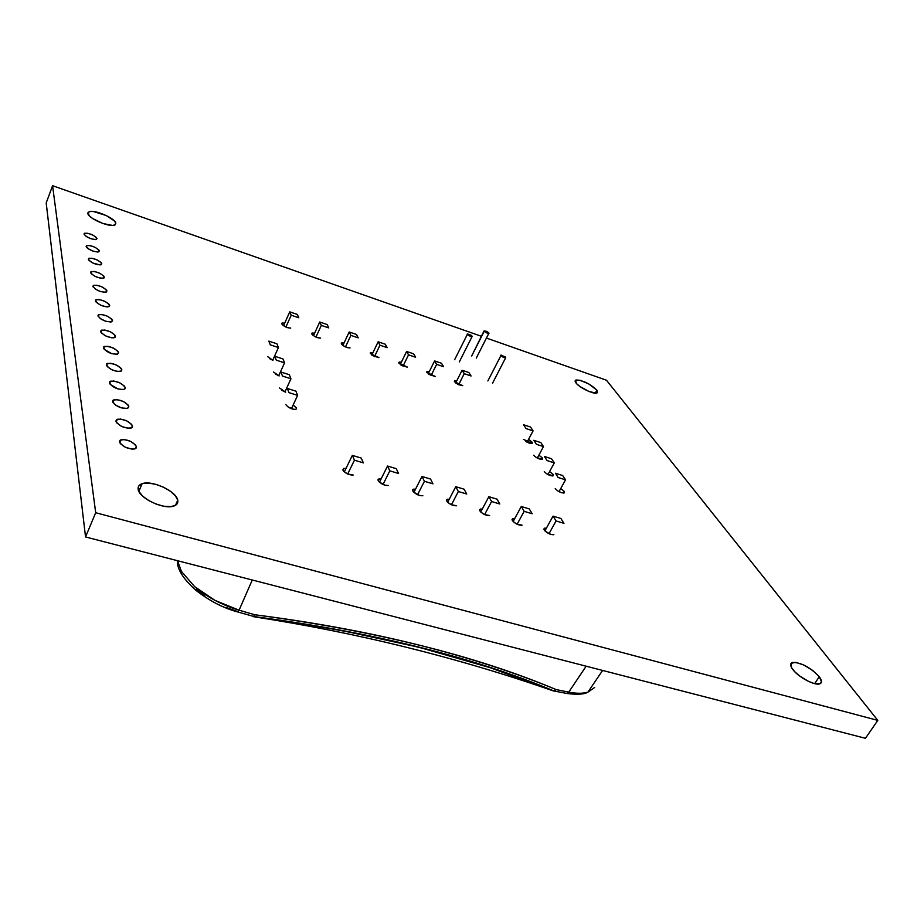<?xml version="1.0" encoding="UTF-8"?>
<svg xmlns="http://www.w3.org/2000/svg" width="924" height="924" viewBox="0 0 924 924"><rect width="100%" height="100%" fill="white"/><g stroke="black" fill="none" stroke-linecap="round" stroke-linejoin="round"><path stroke-width="1.39" d="M484.188 331.266L471.69 355.971L484.188 331.266L487.294 333.218L488.969 333.275L484.188 331.266L488.854 332.917L486.705 331.369L484.072 330.908L471.69 355.971L484.188 331.266L487.294 333.218L488.969 333.275L484.188 331.266L488.854 332.917L486.705 331.369L484.188 331.266M472.106 336.14L467.301 334.453L470.466 336.452L472.21 336.509L470.859 335.077L467.197 334.084L472.106 336.14L467.301 334.453L470.466 336.452L471.945 336.706L471.621 335.631L467.463 333.887L467.301 334.453L472.106 336.14M505.682 357.288L505.601 357.877L500.889 355.624L503.13 357.242L505.567 357.888L505.185 356.768L500.762 355.22L505.682 357.288L505.601 357.877L500.889 355.624L503.13 357.242L505.567 357.888L505.682 357.288L501.016 355.024L500.889 355.624L500.97 355.035L505.682 357.288M487.872 380.942L500.889 355.624L487.872 380.942M454.631 359.725L467.301 334.453L454.631 359.725M236.96 611.272L225.826 607.38M204.897 596.257L196.096 589.547M587.907 692.099C583.021 693.647 576.634 693.658 568.745 692.122L556.225 689.616L553.534 690.99C458.177 657.669 358.293 632.917 253.892 616.77C358.293 632.917 458.177 657.669 553.534 690.99L490.228 667.717L418.63 647.181L339.42 630.006L253.892 616.77L254.839 614.76L253.453 616.574L252.795 616.308L253.534 616.527L254.839 614.76L239.085 610.186L237.791 611.977L237.098 611.78L237.791 611.977L239.085 610.186L254.839 614.76C314.61 622.429 369.831 632.663 420.512 645.46C471.055 658.269 516.297 672.995 556.225 689.616L568.745 692.122L586.151 666.192L568.745 692.122C575.744 693.416 581.208 693.647 585.158 692.815L587.93 692.122L594.686 687.468M252.264 580.006L239.085 610.186L252.264 580.006M177.57 560.718L181.358 571.332L194.618 586.636L215.096 600.45L239.085 610.186C221.899 605.001 207.034 597.112 194.502 586.532M568.745 692.122L567.209 693.531L568.745 692.122M556.225 689.616L554.689 691.025L553.384 690.933L554.712 691.025L556.225 689.616C475.664 655.682 375.202 630.722 254.839 614.76L254.146 616.562L253.037 616.389L253.892 616.77C373.377 632.674 473.25 657.414 553.534 690.99L556.225 689.616M565.523 693.185L567.209 693.531C577.569 694.79 584.465 694.317 587.93 692.122L602.598 670.443M530.538 427.038L533.079 430.884L527.038 442.203L533.079 430.884L526.079 428.586L523.562 424.751L530.538 427.038L533.079 430.884L526.079 428.586L523.562 424.751L530.538 427.038M540.852 442.608L543.497 446.592L537.294 458.073L543.497 446.592L536.394 444.294L533.772 440.309L540.852 442.608L543.497 446.592L536.394 444.294L533.772 440.309L540.852 442.608M544.375 456.456L551.559 458.766L554.308 462.901L547.089 460.591L544.375 456.456L551.559 458.766L554.308 462.901L547.955 474.543L554.308 462.901L547.089 460.591L544.375 456.456M555.382 473.227L562.681 475.537L565.534 479.833L558.2 477.523L555.382 473.227L562.681 475.537L565.534 479.833L559.02 491.649L565.534 479.833L558.2 477.523L555.382 473.227M276.934 343.797L278.436 347.528L272.707 360.256L278.436 347.528L270.27 344.86L268.815 341.129L276.934 343.797L278.436 347.528L270.27 344.86L268.815 341.129L276.934 343.797M283.01 358.951L284.569 362.832L278.69 375.768L284.569 362.832L276.264 360.152L274.74 356.271L283.01 358.951L284.569 362.832L276.264 360.152L274.74 356.271L283.01 358.951M280.908 372.026L289.327 374.728L290.956 378.771L282.49 376.068L280.908 372.026L289.327 374.728L290.956 378.771L284.927 391.926L290.956 378.771L282.49 376.068L280.908 372.026M287.329 388.45L295.911 391.164L297.609 395.38L288.981 392.654L287.329 388.45L295.911 391.164L297.609 395.38L291.43 408.755L297.609 395.38L288.981 392.654L287.329 388.45M471.078 375.987L464.241 373.677L458.651 384.742L464.241 373.677L462.104 370.247L455.682 382.952L462.104 370.247L468.907 372.557L471.078 375.987L464.241 373.677L462.104 370.247L468.907 372.557L471.078 375.987M443.578 366.701L436.625 364.345L431.069 375.525L436.625 364.345L434.592 360.926L428.193 373.816L434.592 360.926L441.51 363.271L443.578 366.701L436.625 364.345L434.592 360.926L441.51 363.271L443.578 366.701M413.64 353.834L415.604 357.242L408.535 354.851L406.606 351.443L413.64 353.834L415.604 357.242L408.535 354.851L403.014 366.158L408.535 354.851L406.606 351.443L400.242 364.518L406.606 351.443L413.64 353.834M385.308 344.225L387.156 347.632L379.96 345.195L378.147 341.799L385.308 344.225L387.156 347.632L379.96 345.195L374.486 356.641L379.96 345.195L378.147 341.799L371.806 355.07L378.147 341.799L385.308 344.225M356.479 334.465L358.212 337.849L350.901 335.377L349.191 331.993L356.479 334.465L358.212 337.849L350.901 335.377L345.472 346.95L350.901 335.377L349.191 331.993L342.885 345.461L349.191 331.993L356.479 334.465M327.154 324.532L328.759 327.904L321.321 325.387L319.739 322.014L327.154 324.532L328.759 327.904L321.321 325.387L315.939 337.087L321.321 325.387L319.739 322.014L313.467 335.689L319.739 322.014L327.154 324.532M297.309 314.426L298.798 317.775L291.222 315.211L289.766 311.862L297.309 314.426L298.798 317.775L291.222 315.211L285.897 327.05L291.222 315.211L289.766 311.862L283.541 325.733L289.766 311.862L297.309 314.426M352.344 455.382L361.215 458.061L363.351 462.878L354.435 460.187L347.701 474.024L354.435 460.187L352.344 455.382L344.317 471.887L352.344 455.382L361.215 458.061L363.351 462.878L354.435 460.187L352.344 455.382M387.537 466.031L396.223 468.653L398.533 473.481L389.801 470.847L382.998 484.488L389.801 470.847L387.537 466.031L379.475 482.224L387.537 466.031L396.223 468.653L398.533 473.481L389.801 470.847L387.537 466.031M424.428 481.288L422.002 476.461L413.917 492.342L422.002 476.461L430.515 479.036L432.975 483.853L424.428 481.288L417.567 494.733L424.428 481.288L422.002 476.461L430.515 479.036L432.975 483.853L424.428 481.288M458.35 491.51L455.763 486.682L447.655 502.263L455.763 486.682L464.102 489.2L466.724 494.028L458.35 491.51L451.432 504.781L458.35 491.51L455.763 486.682L464.102 489.2L466.724 494.028L458.35 491.51M491.591 501.524L488.854 496.685L480.723 511.988L488.854 496.685L497.02 499.156L499.792 503.996L491.591 501.524L484.603 514.61L491.591 501.524L488.854 496.685L497.02 499.156L499.792 503.996L491.591 501.524M524.162 511.342L521.275 506.502L513.132 521.517L521.275 506.502L529.279 508.928L532.201 513.756L524.162 511.342L517.117 524.255L524.162 511.342L521.275 506.502L529.279 508.928L532.201 513.756L524.162 511.342M556.075 520.951L553.06 516.123L544.894 530.861L553.06 516.123L560.903 518.491L563.963 523.331L556.075 520.951L548.995 533.714L556.075 520.951L553.06 516.123L560.903 518.491L563.963 523.331L556.075 520.951M119.45 441.834L120.986 439.697C127.997 439.362 133.137 441.695 136.417 446.696L135.655 448.51L136.417 446.696L136.082 448.128L134.5 448.983L131.913 449.122L125.398 447.262L120.386 443.636L119.45 441.834L119.831 440.401L124.024 439.454L130.48 441.314L135.47 444.894L136.417 446.696L134.892 448.879C127.835 449.191 122.684 446.846 119.45 441.834M115.939 421.24L117.36 419.253C124.209 418.953 129.256 421.228 132.513 426.079L131.809 427.754L132.513 426.079L132.178 427.442L128.101 428.32L121.725 426.472L116.84 422.961L115.939 421.24L116.309 419.889L120.42 419.034L126.738 420.882L131.601 424.359L132.513 426.079L131.104 428.101C124.209 428.378 119.15 426.091 115.939 421.24M112.589 401.605L113.906 399.769C120.594 399.503 125.56 401.721 128.794 406.421L128.459 407.715L126.935 408.443L121.402 407.877L115.442 405.035L112.589 401.605L112.959 400.323L116.99 399.572L123.158 401.409L127.905 404.77L128.794 406.421L127.489 408.304C120.755 408.547 115.789 406.317 112.589 401.605M109.402 382.882L110.614 381.173C117.152 380.942 122.037 383.102 125.237 387.664L124.902 388.889L123.412 389.57L117.995 388.958L110.245 384.465L109.771 381.67L113.71 381L119.75 382.825L124.382 386.082L125.237 387.664L124.024 389.408C117.452 389.639 112.566 387.456 109.402 382.882M106.352 364.992L107.473 363.398C113.871 363.201 118.665 365.315 121.853 369.75L121.298 371.09L121.853 369.75L121.518 370.917L117.671 371.54L111.723 369.716L107.172 366.516L106.71 363.837L110.58 363.248L116.493 365.072L121.009 368.237L121.853 369.75L120.721 371.379C114.287 371.563 109.494 369.438 106.352 364.992M103.43 347.898L104.481 346.408C110.741 346.234 115.442 348.313 118.607 352.622L116.84 354.308L111.642 353.626L104.227 349.353L103.788 346.8L107.588 346.281L113.375 348.082L117.787 351.166L118.607 352.622L117.556 354.135C111.273 354.296 106.56 352.217 103.43 347.898M100.647 331.531L101.617 330.145C107.738 330.007 112.37 332.028 115.5 336.221L115.038 337.387L115.5 336.221L113.756 337.814L111.469 337.757L105.763 335.955L101.421 332.94L101.005 330.492L104.724 330.03L110.383 331.832L114.703 334.823L115.5 336.221L114.53 337.641C108.374 337.768 103.742 335.735 100.647 331.531M97.967 315.858L98.88 314.564C104.874 314.449 109.413 316.435 112.532 320.512L110.811 322.014L105.821 321.275L100.485 318.722L97.967 315.858L98.325 314.865L101.975 314.472L107.53 316.251L111.758 319.161L112.532 320.512L111.619 321.841C105.602 321.945 101.051 319.947 97.967 315.858M95.403 300.831L96.258 299.619C102.114 299.526 106.595 301.478 109.679 305.451L109.275 306.468L109.679 305.451L107.981 306.86L105.786 306.756L100.3 304.989L96.142 302.136L95.761 299.884L99.342 299.549L104.782 301.316L108.916 304.146L109.679 305.451L108.824 306.687C102.934 306.768 98.464 304.816 95.403 300.831M92.943 286.405L93.74 285.273C99.48 285.204 103.881 287.11 106.941 290.991L105.267 292.33L100.462 291.545L95.345 289.085L92.943 286.405L93.289 285.504L96.812 285.227L102.148 286.971L106.202 289.732L106.941 290.991L106.145 292.157C100.381 292.203 95.98 290.286 92.943 286.405M90.587 272.557L91.326 271.483C96.951 271.448 101.27 273.319 104.308 277.096L103.962 277.997L104.308 277.096L103.985 277.974L100.543 278.228L95.276 276.484L91.291 273.77L90.933 271.691L94.387 271.46L99.619 273.192L103.592 275.883L104.308 277.096L103.569 278.193C97.921 278.216 93.59 276.334 90.587 272.557M88.311 259.24L89.004 258.235C94.514 258.235 98.776 260.071 101.779 263.744L100.162 264.945L92.908 263.063L88.993 260.418L88.658 258.42L92.053 258.235L97.193 259.956L101.086 262.578L101.779 263.744L101.086 264.772C95.553 264.772 91.291 262.936 88.311 259.24M86.128 246.442L86.775 245.495C92.181 245.507 96.373 247.309 99.353 250.901L97.748 252.044L93.209 251.201L88.381 248.879L86.798 247.574L86.463 245.645L89.813 245.507L94.849 247.216L98.672 249.769L99.353 250.901L98.695 251.871C93.278 251.848 89.085 250.034 86.128 246.442M84.026 234.107L84.638 233.218C89.928 233.252 94.052 235.031 97.008 238.542L95.438 239.616L90.968 238.762L86.232 236.475L84.026 234.107L84.361 233.356L87.653 233.252L92.596 234.939L96.339 237.445L97.008 238.542L96.396 239.455C91.083 239.408 86.96 237.63 84.026 234.107M288.242 407.103L294.259 409.482L295.761 409.447L296.581 408.05L295.946 409.39L296.581 408.05L293.162 405.001L296.581 408.05L295.957 409.39C291.834 409.447 288.507 407.9 285.955 404.747M555.243 488.611C557.946 491.487 560.88 492.942 564.033 492.989L564.275 491.429L560.741 488.53L564.275 491.429L563.374 493.058L564.275 491.429L564.194 492.919L561.515 492.723L557.807 490.933M286.579 388.323L287.225 388.692L286.579 388.323M544.271 471.587C546.927 474.393 549.815 475.825 552.922 475.872L553.153 474.393L549.595 471.529L553.153 474.393L552.309 475.952L553.153 474.393L553.049 475.825L546.754 473.839M533.691 455.197C536.313 457.934 539.166 459.332 542.226 459.39L542.446 457.992L538.877 455.151L542.446 457.992L541.649 459.471L542.446 457.992L542.319 459.355L536.116 457.38M528.54 439.374L532.132 442.192L531.381 443.589L532.132 442.192L532.397 442.873L528.54 439.374M343.601 468.445L342.873 470.097C345.541 473.469 348.972 475.121 353.176 475.04L347.459 473.908L343.774 471.379L342.873 470.097L343.601 468.445L345.992 468.456L343.601 468.445L342.839 470.016M388.299 485.504C384.245 485.562 380.873 483.933 378.182 480.596L378.852 478.921L381.115 478.921L378.066 479.568L379.117 481.878L384.973 485.239L388.38 485.481M422.718 495.749L422.718 495.749C418.791 495.795 415.465 494.178 412.751 490.875L413.363 489.177L415.523 489.189L412.589 489.847L413.721 492.157L419.531 495.483L422.846 495.703M456.433 505.786L456.433 505.786C452.633 505.821 449.364 504.204 446.627 500.958L447.181 499.226L449.237 499.237L446.419 499.919L447.62 502.229L451.282 504.712L456.595 505.728M489.477 515.627L489.477 515.627C485.793 515.638 482.571 514.044 479.81 510.822L480.307 509.066L482.259 509.078L479.568 509.782L480.838 512.104L484.499 514.564L489.674 515.546M521.864 525.259L521.864 525.259C518.295 525.271 515.118 523.677 512.335 520.501L512.774 518.711L514.633 518.734L512.046 519.45L513.386 521.771L517.036 524.22L522.083 525.167M553.603 534.707L553.603 534.707C550.15 534.707 547.02 533.125 544.213 529.983L544.594 528.17L546.373 528.193L543.889 528.932L545.287 531.254L550.958 534.476L553.869 534.603M290.737 328.043C287.168 328.008 284.188 326.634 281.774 323.954L282.19 323.007L284.696 323.157L281.797 323.273L282.467 324.878L287.364 327.627L290.413 328.112M320.64 338.057C317.175 338.011 314.241 336.659 311.815 334.003L312.208 333.033L314.61 333.183L311.804 333.31L312.543 334.927L315.558 336.913L320.374 338.126M350.046 347.909C346.673 347.851 343.774 346.512 341.349 343.878L341.707 342.885L344.028 343.035L341.303 343.185L342.088 344.802L345.102 346.777L349.815 347.967M378.932 357.588L370.362 353.58L370.697 352.564L372.938 352.714L370.281 352.876L372.453 355.532L378.759 357.634M407.345 367.094L398.891 363.12L399.191 362.081L401.351 362.231L398.787 362.416L401.016 365.072L407.207 367.14M435.285 376.449L426.946 372.499L427.211 371.448L429.29 371.587L426.796 371.794L429.082 374.451L435.181 376.484M462.681 385.666L458.35 384.603L455.347 382.663L454.758 380.653L456.768 380.792M138.173 489.304C137.757 486.613 139.074 484.742 142.123 483.691C151.952 479.891 176.438 491.245 177.743 500.196L175.479 505.324L177.743 500.196L177.824 502.148L175.733 505.162L170.917 506.629L164.079 506.271L156.283 504.146L148.729 500.577L142.631 496.107L138.935 491.464L138.184 487.364L138.958 485.712L142.631 483.541L148.602 483.079L155.96 484.384L163.594 487.237L170.397 491.233L175.364 495.772L177.743 500.196C178.297 503.002 176.981 504.966 173.793 506.063C163.975 509.921 138.981 498.175 138.173 489.304M792.734 669.415C790.008 665.626 789.962 663.293 792.596 662.416C801.293 662.531 810.186 667.301 819.276 676.715L814.668 683.656L819.276 676.715L821.505 681.854L820.073 683.737L814.044 683.494L808.304 681.3L799.364 675.802L794.524 671.505L791.475 667.475L791.152 663.247L795.818 662.358L803.868 665.049L812.646 670.42L819.276 676.715C822.152 680.607 822.245 683.009 819.542 683.922C814.344 685.712 798.082 676.911 792.734 669.415M575.895 382.825L575.952 379.995C582.94 380.318 589.916 383.691 596.892 390.113L595.229 393.162L596.892 390.113L597.551 392.619L595.853 393.174L588.6 391.291L580.029 386.555L576.923 383.991L575.086 380.977L576.01 379.972L580.226 380.33L588.68 383.887L596.892 390.113L596.881 393.035C593.554 394.49 579.071 387.456 575.895 382.825M87.884 213.513L89.097 211.712C94.26 209.263 115.361 218.341 115.847 223.215L115.211 224.809L112.566 225.433L102.957 223.516L92.689 218.549L89.316 215.835L87.976 212.624L89.744 211.527L93.336 211.481L106.272 215.558L114.357 220.894L115.847 223.215L114.645 225.098C109.552 227.593 88.103 218.318 87.884 213.513M46.2 202.945L85.539 536.959L865.43 738.288L877.8 720.385L95.692 512.716L52.576 185.712L481.439 336.313L52.576 185.712L46.2 202.945L52.576 185.712L95.692 512.716L85.539 536.959L95.692 512.716L877.8 720.385L865.43 738.288L85.539 536.959L46.2 202.945M486.44 338.068L606.467 380.226L877.8 720.385L606.467 380.226L486.44 338.068M279.579 388.022L285.632 392.169L281.797 390.309M273.446 371.968L279.14 375.929L275.606 374.185M267.556 356.548L272.915 360.325L269.669 358.697M523.504 439.397L532.109 443.428L529.383 443.208L525.871 441.51M462.751 385.654L454.527 381.728L454.851 380.63L456.779 380.792M476.264 358.131L488.784 333.448L476.264 358.131M459.309 361.931L472.014 336.694L459.309 361.931M492.561 383.183L505.601 357.877L492.561 383.183M567.232 693.52L553.95 690.99C473.804 657.276 373.862 632.466 254.135 616.562L237.803 611.977C223.377 608.131 209.263 600.796 195.472 589.974C182.987 578.632 176.958 568.861 177.362 560.672M120.986 439.697L119.739 442.677M117.36 419.253L116.216 422.025M113.906 399.769L112.844 402.344M110.614 381.173L109.633 383.564M107.473 363.398L106.572 365.638M104.481 346.408L103.638 348.498M101.617 330.145L100.843 332.097M98.88 314.564L98.152 316.389M96.258 299.619L95.576 301.328M93.74 285.273L93.105 286.879M91.326 271.483L90.737 272.996M89.004 258.235L88.461 259.667M86.775 245.495L86.267 246.835M84.638 233.218L84.153 234.488M378.852 478.921L378.101 480.422M413.363 489.177L412.635 490.609M447.181 499.226L446.465 500.589M480.307 509.066L479.614 510.371M512.774 518.711L512.092 519.958M544.594 528.17L543.936 529.36M282.19 323.007L281.774 323.943M312.208 333.033L311.792 333.934M341.707 342.885L341.291 343.763M370.697 352.564L370.293 353.418M399.191 362.081L398.798 362.901M427.211 371.448L426.819 372.233M454.758 380.653L454.377 381.416M142.123 483.691L138.854 491.314M792.596 662.416L790.69 665.338M575.952 379.995L575.155 381.485M89.097 211.712L88.138 214.218"/></g></svg>
